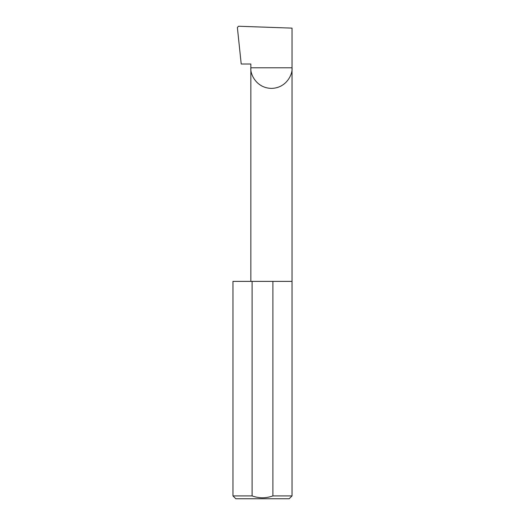 <?xml version="1.0" encoding="UTF-8"?>
<svg xmlns="http://www.w3.org/2000/svg" width="525" height="525" viewBox="0 0 525 525"><rect width="100%" height="100%" fill="white"/><g stroke="black" fill="none" stroke-linecap="round" stroke-linejoin="round"><path stroke-width="0.79" d="M250.845 281.38L250.845 67.791L292.031 67.791L292.031 28.12L238.56 26.25L237.372 27.471L241.211 64.011L250.845 64.011L250.845 67.791C250.018 73.808 256.2 88.102 271.438 88.384C286.683 88.102 292.865 73.808 292.031 67.791L292.031 495.915L289.196 498.75L235.804 498.75L232.969 495.915L252.105 495.915C259.028 498.409 265.958 498.409 272.895 495.915L292.031 495.915M272.895 495.915L272.895 281.38L292.031 281.38M232.969 495.915L232.969 281.38L252.105 281.38L252.105 495.915M272.895 281.38L252.105 281.38"/></g></svg>
